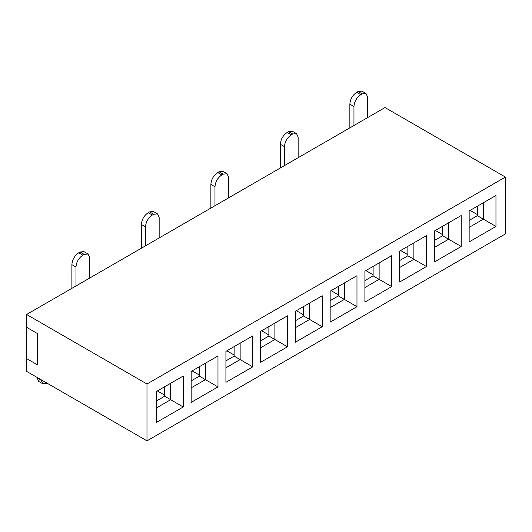 <?xml version="1.0" encoding="UTF-8"?>
<svg xmlns="http://www.w3.org/2000/svg" width="532" height="532" viewBox="0 0 532 532"><rect width="100%" height="100%" fill="white"/><g stroke="black" fill="none" stroke-linecap="round" stroke-linejoin="round"><path stroke-width="0.8" d="M26.6 314.485L385.015 107.557L505.4 177.063L505.4 233.927L146.985 440.855L26.6 371.356L26.6 327.286L26.6 358.561L37.546 364.879L37.546 333.604L26.6 327.286L26.6 314.485L146.985 383.991L146.985 440.855M505.4 177.063L146.985 383.991M469.151 241.907L469.151 210.945L495.964 195.463L495.964 226.426L469.151 241.907M434.398 261.963L434.398 231.008L461.211 215.527L461.211 246.489L434.398 261.963M399.652 282.027L399.652 251.064L426.464 235.59L426.464 266.545L399.652 282.027M364.905 302.09L364.905 271.127L391.718 255.646L391.718 286.608L364.905 302.09M330.159 322.153L330.159 291.19L356.972 275.709L356.972 306.671L330.159 322.153M295.413 342.209L295.413 311.253L322.226 295.772L322.226 326.728L295.413 342.209M260.667 362.272L260.667 331.31L287.48 315.828L287.48 346.791L260.667 362.272M225.92 382.335L225.92 351.373L252.733 335.892L252.733 366.854L225.92 382.335M191.168 402.392L191.168 371.436L217.98 355.955L217.98 386.917L191.168 402.392M156.421 422.455L156.421 391.492L183.234 376.018L183.234 406.973L156.421 422.455M164.634 386.757L164.634 396.234L170.652 399.712L170.652 383.279L183.234 376.018M156.421 407.924L170.652 399.712L183.234 406.973M199.38 366.694L199.38 376.171L205.399 379.649L205.399 363.216L217.98 355.955M191.168 387.861L205.399 379.649L217.98 386.917M234.127 346.631L234.127 356.114L240.145 359.585L240.145 343.16L252.733 335.892M225.92 367.798L240.145 359.585L252.733 366.854M268.873 326.575L268.873 336.051L274.891 339.522L274.891 323.097L287.48 315.828M260.667 347.742L274.891 339.522L287.48 346.791M303.619 306.512L303.619 315.988L309.637 319.466L309.637 303.034L322.226 295.772M295.413 327.679L309.637 319.466L322.226 326.728M338.365 286.449L338.365 295.925L344.384 299.403L344.384 282.977L356.972 275.709M330.159 307.616L344.384 299.403L356.972 306.671M373.112 266.392L373.112 275.869L379.136 279.34L379.136 262.914L391.718 255.646M364.905 287.559L379.136 279.34L391.718 286.608M407.864 246.329L407.864 255.806L413.883 259.284L413.883 242.851L426.464 235.59M399.652 267.496L413.883 259.284L426.464 266.545M442.611 226.266L442.611 235.743L448.629 239.22L448.629 222.795L461.211 215.527M434.398 247.433L448.629 239.22L461.211 246.489M477.357 206.203L477.357 215.686L483.375 219.157L483.375 202.732L495.964 195.463M469.151 227.37L483.375 219.157L495.964 226.426M164.634 396.234L156.421 400.975M199.38 376.171L191.168 380.912M234.127 356.114L225.92 360.849M268.873 336.051L260.667 340.793M303.619 315.988L295.413 320.73M338.365 295.925L330.159 300.666M373.112 275.869L364.905 280.603M407.864 255.806L399.652 260.547M442.611 235.743L434.398 240.484M477.357 215.686L469.151 220.421M470.108 210.393L477.357 214.576M435.356 230.456L442.611 234.639M400.609 250.512L407.864 254.702M365.863 270.575L373.112 274.765M331.117 290.638L338.365 294.821M296.371 310.695L303.619 314.884M261.624 330.758L268.873 334.947M226.878 350.821L234.127 355.004M192.125 370.884L199.38 375.067M157.379 390.94L164.634 395.13M353.96 125.486L353.96 106.533L349.857 104.159C350.262 99.132 352.543 95.181 356.699 92.315L358.069 91.524L362.172 93.891L366.043 93.512L367.645 97.057L367.645 117.592M349.857 104.159L349.857 127.86M284.467 165.612L284.467 146.652L280.364 144.285C280.77 139.251 283.051 135.301 287.207 132.435L288.57 131.65L292.673 134.017L296.543 133.632L298.146 137.176L298.146 157.711M280.364 144.285L280.364 167.979M214.975 205.731L214.975 186.779L210.872 184.405C211.277 179.377 213.558 175.427 217.708 172.561L219.078 171.77L223.181 174.137L227.051 173.758L228.654 177.296L228.654 197.831M210.872 184.405L210.872 208.098M145.482 245.857L145.482 226.898L141.372 224.531C141.778 219.497 144.059 215.546 148.215 212.68L149.585 211.889L153.688 214.263L157.558 213.877L159.161 217.422L159.161 237.957M141.372 224.531L141.372 248.225M75.983 285.977L75.983 267.017L71.88 264.65C72.285 259.623 74.566 255.673 78.723 252.806L80.086 252.015L84.196 254.382L88.059 254.003L89.662 257.541L89.662 278.076M71.88 264.65L71.88 288.344M37.134 377.434L37.134 377.913L41.237 380.28L41.237 379.808M362.172 93.891L360.802 94.683C356.646 97.549 354.365 101.499 353.96 106.533M358.069 91.524L361.933 91.145L366.043 93.512M292.673 134.017L291.31 134.809C287.154 137.675 284.873 141.625 284.467 146.652M288.57 131.65L292.44 131.264L296.543 133.632M223.181 174.137L221.811 174.928C217.661 177.794 215.38 181.745 214.975 186.779M219.078 171.77L222.948 171.384L227.051 173.758M153.688 214.263L152.318 215.048C148.162 217.921 145.888 221.864 145.482 226.898M149.585 211.889L153.455 211.51L157.558 213.877M84.196 254.382L82.826 255.174C78.669 258.04 76.389 261.99 75.983 267.017M80.086 252.015L83.956 251.629L88.059 254.003M41.237 380.28L42.839 383.825L47.122 383.2M42.839 383.825L38.736 381.451L37.134 377.913M360.802 94.683L356.699 92.315M291.31 134.809L287.207 132.435M221.811 174.928L217.708 172.561M152.318 215.048L148.215 212.68M82.826 255.174L78.723 252.806"/></g></svg>
